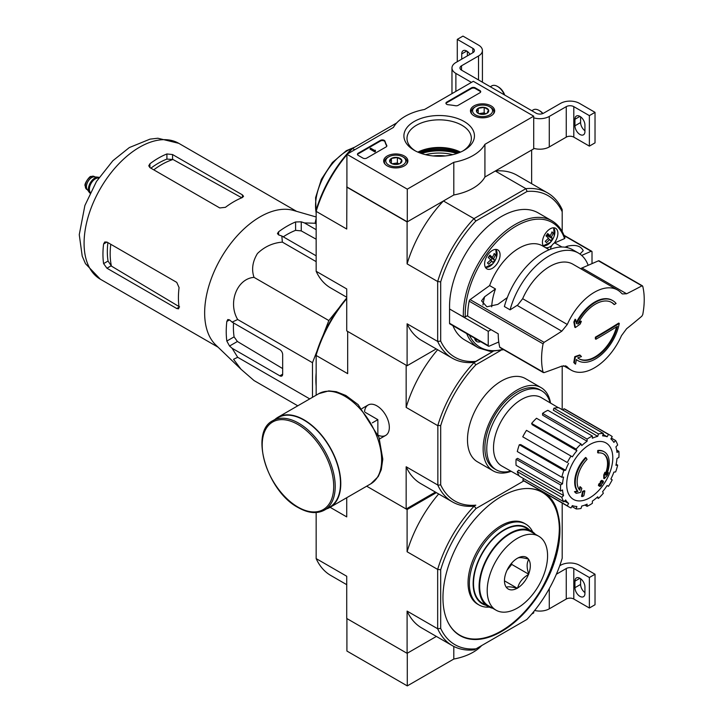 <?xml version="1.0" encoding="UTF-8"?>
<svg xmlns="http://www.w3.org/2000/svg" width="722" height="722" viewBox="0 0 722 722"><rect width="100%" height="100%" fill="white"/><g stroke="black" fill="none" stroke-linecap="round" stroke-linejoin="round"><path stroke-width="1.08" d="M407.289 189.155L346.912 154.291L393.427 127.433A48.031 27.734 180 0 1 424.545 109.473L473.325 81.306L533.711 116.17L484.922 144.328A48.031 27.734 180 0 1 453.804 162.297L407.289 189.155L407.289 221.834L346.912 186.971L346.912 154.291M491.131 105.89A12.112 6.994 180 0 1 494.678 110.917A12.112 6.994 180 0 1 482.576 117.821A12.112 6.994 180 0 1 470.464 110.917A12.112 6.994 180 0 1 477.874 104.383A12.112 6.994 180 0 1 491.131 105.89M404.338 155.997A12.112 6.994 180 0 1 407.885 161.024A12.112 6.994 180 0 1 395.782 167.928A12.112 6.994 180 0 1 383.671 161.024A12.112 6.994 180 0 1 391.08 154.499A12.112 6.994 180 0 1 404.338 155.997M464.12 121.486A35.279 20.369 180 0 1 464.12 150.284A35.279 20.369 180 0 1 414.229 150.284A35.279 20.369 180 0 1 414.229 121.486A35.279 20.369 180 0 1 464.12 121.486M366.722 158.109A2.671 1.543 180 0 1 362.949 158.109L358.229 155.383A2.671 1.543 180 0 1 357.453 154.291A2.671 1.543 180 0 1 358.229 153.208L380.467 140.366A2.671 1.543 180 0 1 383.165 139.987A2.671 1.543 180 0 1 384.988 141.196A54.971 31.732 180 0 0 386.73 145.384A2.671 1.543 180 0 1 386.857 145.844A2.671 1.543 180 0 1 386.071 146.936L366.722 158.109M458.109 105.349A2.671 1.543 180 0 1 455.429 105.728A54.701 31.578 180 0 0 448.163 104.735A2.671 1.543 180 0 1 445.934 103.21A2.671 1.543 180 0 1 446.71 102.118L471.439 87.84A2.671 1.543 180 0 1 475.22 87.84L479.931 90.566A2.671 1.543 180 0 1 480.717 91.658A2.671 1.543 180 0 1 479.931 92.75L458.109 105.349M484.922 144.328L484.922 177.007L533.711 148.849L533.711 116.17M484.922 177.007A48.031 27.734 180 0 1 453.804 194.976L453.804 162.297M453.804 194.976L407.289 221.834M418.119 152.225A35.279 20.369 180 0 1 460.239 152.225M415.376 150.916A32.174 18.573 180 0 1 407 138.416A32.174 18.573 180 0 1 426.864 121.251A32.174 18.573 180 0 1 461.927 125.276A32.174 18.573 180 0 1 471.358 138.416A32.174 18.573 180 0 1 462.973 150.916M417.867 152.116A32.174 18.573 180 0 1 460.492 152.116M357.516 154.616A2.671 1.543 180 0 1 358.229 153.858L380.467 141.025A2.671 1.543 180 0 1 383.165 140.646A2.671 1.543 180 0 1 384.988 141.855L384.988 141.196M386.793 146.178A2.671 1.543 180 0 0 386.73 146.043A54.971 31.732 180 0 1 384.988 141.855M375.404 150.916L374.835 151.241L370.124 148.524L370.684 148.19L374.483 150.384L375.314 150.212L375.404 151.566L374.835 151.9L374.835 151.241M375.314 150.862L375.314 150.212M374.835 151.9L370.124 149.174L370.124 148.524M445.988 103.535A2.671 1.543 180 0 1 446.71 102.777L471.439 88.499A2.671 1.543 180 0 1 475.22 88.499L479.931 91.225A2.671 1.543 180 0 1 480.653 91.983M389.826 161.863A6.164 3.556 180 0 1 391.423 158.425A6.164 3.556 180 0 1 397.38 157.504A6.164 3.556 180 0 1 401.73 160.022L400.141 163.452A6.164 3.556 180 0 1 394.185 164.372A6.164 3.556 180 0 1 391.423 163.452A6.164 3.556 180 0 1 389.826 161.863L391.423 158.425L397.38 157.504L401.73 160.022A6.164 3.556 180 0 1 400.141 163.452M387.759 157.396L388.707 156.855A10.009 5.776 180 0 1 402.858 156.855A10.009 5.776 180 0 1 402.858 165.022A10.009 5.776 180 0 1 388.707 165.022A10.009 5.776 180 0 1 388.707 156.855L387.759 157.396A11.344 6.543 180 0 0 384.438 162.026L384.438 163.389M402.858 156.855L403.797 157.396A11.344 6.543 180 0 1 407.118 162.026A11.344 6.543 180 0 1 406.459 164.237M385.106 164.237A11.344 6.543 180 0 1 384.438 162.026M392.506 163.948A5.334 3.078 180 0 1 394.402 163.407L392.055 163.768M399.095 163.939L397.38 162.946L394.402 163.407A5.334 3.078 180 0 1 399.058 163.948M397.38 162.946L397.38 157.504M391.423 163.398L391.423 158.425M476.619 111.748A6.164 3.556 180 0 1 478.217 108.309A6.164 3.556 180 0 1 484.173 107.388A6.164 3.556 180 0 1 488.523 109.906L486.935 113.345A6.164 3.556 180 0 1 480.978 114.266A6.164 3.556 180 0 1 478.217 113.345A6.164 3.556 180 0 1 476.619 111.748L478.217 108.309L484.173 107.388L488.523 109.906A6.164 3.556 180 0 1 486.935 113.345M474.553 107.289L475.5 106.748A10.009 5.776 180 0 1 489.651 106.748A10.009 5.776 180 0 1 489.651 114.915A10.009 5.776 180 0 1 475.5 114.915A10.009 5.776 180 0 1 475.5 106.748L474.553 107.289A11.344 6.543 180 0 0 471.231 111.919L471.231 113.273M489.651 106.748L490.59 107.289A11.344 6.543 180 0 1 493.911 111.919A11.344 6.543 180 0 1 493.252 114.121M471.899 114.121A11.344 6.543 180 0 1 471.231 111.919M479.3 113.841A5.334 3.078 180 0 1 481.195 113.3L478.848 113.661M485.888 113.832L484.173 112.84L481.195 113.3A5.334 3.078 180 0 1 485.852 113.841M484.173 112.84L484.173 107.388M478.217 113.291L478.217 108.309M471.439 82.398L455.88 73.409A13.339 7.698 180 0 1 451.972 67.967A13.339 7.698 180 0 1 455.88 62.516L472.856 52.715L472.856 48.356A5.334 3.078 180 0 1 474.417 50.531A5.334 3.078 180 0 1 472.856 52.715M466.728 51.027L461.728 53.915L461.728 59.141M461.728 53.915A7.076 4.079 60 0 1 463.19 50.675A7.076 4.079 60 0 1 470.013 54.349M472.856 48.356L457.288 39.367L462.955 36.1L478.515 45.089A13.339 7.698 180 0 1 482.422 50.531A13.339 7.698 180 0 1 478.515 55.982L461.538 65.783A5.334 3.078 180 0 0 459.977 67.967A5.334 3.078 180 0 0 461.538 70.142L536.067 113.174A5.334 3.078 180 0 0 543.612 113.174L560.597 103.363A13.339 7.698 180 0 1 579.459 103.363L595.027 112.352L589.369 115.619L573.8 106.639A5.334 3.078 180 0 0 566.256 106.639L549.271 116.441A13.339 7.698 180 0 1 533.711 117.83M457.288 61.704L457.288 39.367M467.387 55.874L467.387 51.452M482.422 50.531L482.422 81.035A13.339 7.698 180 0 1 482.296 82.127M584.937 130.772A7.076 4.079 60 0 1 580.596 122.541L580.596 116.82M589.369 115.619L589.369 146.124L595.027 142.857L595.027 112.352M584.937 131.585L584.937 125.041A7.076 4.079 60 0 0 581.851 117.93A7.076 4.079 60 0 0 576.4 116.034A7.076 4.079 60 0 0 574.938 119.274L574.938 125.808A7.076 4.079 60 0 0 578.024 132.92A7.076 4.079 60 0 0 583.466 134.815A7.076 4.079 60 0 0 584.937 131.585M589.369 146.124L573.8 137.135L573.8 106.639M533.711 148.335A13.339 7.698 180 0 0 549.271 146.945L566.256 137.135A5.334 3.078 180 0 1 573.8 137.135M542.971 113.489A10.009 5.776 -120 0 0 539.93 110.935L538.991 110.394A11.344 6.543 -120 0 0 533.323 109.834L531.798 110.71M542.709 113.589A11.344 6.543 -120 0 0 538.991 110.394M504.732 95.078A10.009 5.776 -120 0 0 498.424 86.974L497.485 86.423A11.344 6.543 -120 0 0 491.808 85.864L490.292 86.739M504.344 94.853A11.344 6.543 -120 0 0 497.485 86.423M346.912 618.583L346.912 651.045L407.289 685.9L453.804 659.042A48.031 27.734 0 0 0 481.646 645.585M316.155 512.539L316.155 558.593L346.722 576.246L346.722 618.465L407.1 653.329L436.368 636.434L407.289 653.22L407.289 685.9M453.804 646.443L453.804 659.042M531.69 614.079L533.711 612.915L533.711 611.66M559.721 565.759L560.597 565.254A13.339 7.698 180 0 1 579.459 565.254L595.027 574.243L589.369 577.51L573.8 568.521A5.334 3.078 180 0 0 566.256 568.521L556.373 574.234M584.937 592.654A7.076 4.079 60 0 1 580.596 584.432L580.596 578.701M589.369 577.51L589.369 608.014L595.027 604.747L595.027 574.243M584.937 593.466L584.937 586.932A7.076 4.079 60 0 0 581.851 579.82A7.076 4.079 60 0 0 576.4 577.925A7.076 4.079 60 0 0 574.938 581.156L574.938 587.699A7.076 4.079 60 0 0 578.024 594.811A7.076 4.079 60 0 0 583.466 596.706A7.076 4.079 60 0 0 584.937 593.466M589.369 608.014L573.8 599.025L573.8 568.521M534.659 610.478A13.339 7.698 180 0 0 549.271 608.827L566.256 599.025A5.334 3.078 180 0 1 573.8 599.025M574.432 322.328A746.71 358.374 52.8 0 1 575.362 327.562L574.793 327.237A746.71 358.374 52.8 0 0 573.864 322.003L574.432 322.328A746.151 599.973 103 0 0 575.66 319.548L575.091 319.223A746.151 599.973 103 0 1 573.864 322.003M575.362 327.562A746.81 493.307 -8.5 0 0 580.163 324.097A746.584 600.325 -77 0 0 581.354 321.407L580.786 321.082A746.747 493.261 171.5 0 1 578.313 322.887M581.354 321.407A746.747 493.261 171.5 0 1 577.699 324.07A32.553 18.799 -60 0 1 611.751 302.5A32.553 18.799 -60 0 1 614.323 304.558L613.754 304.233A32.553 18.799 -60 0 0 611.462 302.347M614.323 304.558A746.909 431.224 0 0 0 616.074 303.475A34.692 20.026 -60 0 0 612.743 300.614L612.184 300.289A34.692 20.026 -60 0 1 612.464 300.46M575.66 319.548A746.783 358.401 -127.2 0 1 576.418 323.691A34.692 20.026 -60 0 1 612.743 300.614M576.228 322.626A34.692 20.026 -60 0 1 594.838 302.004A34.692 20.026 -60 0 1 612.184 300.289M578.06 360.702A34.692 20.026 -60 0 0 602.094 354.042A34.692 20.026 -60 0 0 619.268 323.411A747.099 431.332 180 0 1 595.939 337.508A747.144 431.368 60 0 1 595.921 339.241A747.071 431.314 0 0 0 617.346 326.344A32.553 18.799 -60 0 1 579.197 358.888A32.553 18.799 -60 0 1 577.744 357.886A746.728 349.71 8 0 0 581.445 356.587A746.584 105.854 -144.2 0 0 580.226 355.287A746.801 349.737 -172 0 1 575.362 356.975A746.728 499.434 69.5 0 1 574.36 362.823A746.151 105.8 35.8 0 1 575.569 364.123A746.792 499.489 -110.5 0 0 576.373 359.52A34.692 20.026 -60 0 0 578.06 360.702L577.492 360.368A34.692 20.026 -60 0 1 576.355 359.628M575.569 364.123L575.01 363.798A746.151 105.8 35.8 0 0 573.791 362.489A746.728 499.434 69.5 0 0 574.793 356.65A746.801 349.737 -172 0 0 579.667 354.962L580.226 355.287M619.268 323.411L618.7 323.086A747.099 431.332 180 0 1 595.379 337.174A747.144 431.368 60 0 1 595.361 338.907L595.921 339.241M595.939 337.508L595.379 337.174M616.57 326.831A32.553 18.799 -60 0 1 578.918 358.726M575.362 356.975L574.793 356.65M574.36 362.823L573.791 362.489M567.302 324.476A46.298 26.732 -60 0 1 594.396 292.275A46.298 26.732 -60 0 1 617.536 289.982A46.298 26.732 -60 0 1 621.48 293.204L622.373 293.935L626.606 293.773A746.656 375.332 5.7 0 0 641.849 285.894L642.742 286.291A72.579 41.903 -60 0 1 642.742 314.602L641.849 316.182A746.656 480.401 173.5 0 1 626.606 328.727L621.48 335.667A46.298 26.732 -60 0 1 571.246 370.169A46.298 26.732 -60 0 1 567.302 366.938L566.391 366.198L561.788 366.144A746.656 375.332 -174.3 0 1 544.099 372.615L543.07 372.146A72.579 41.903 -60 0 1 543.07 343.834L544.099 342.336A746.656 480.401 -6.5 0 0 561.788 331.19L567.302 324.476L522.656 298.7A46.298 26.732 -60 0 1 572.889 264.198L617.536 289.982M544.099 372.615L499.723 347.12A1.597 0.921 120 0 0 500.021 347.562L543.386 372.597M642.463 285.858L599.098 260.822A1.597 0.921 120 0 0 598.43 260.832L642.742 286.291M491.691 306.841A46.966 27.111 -60 0 1 495.472 288.962L489.624 285.587L470.112 299.612A1.597 0.921 120 0 0 469.156 301.155A72.579 41.903 120 0 0 467.666 316.173L498.234 333.817A72.579 41.903 120 0 0 499.723 347.12M510.093 309.837A58.708 33.889 -60 0 1 578.403 253.052L572.681 249.758A58.708 33.889 -60 0 0 504.371 306.534L510.093 309.837A666.55 428.859 -6.5 0 0 517.557 305.117M495.472 288.962L484.624 296.769L481.547 300.857L486.881 306.787L497.828 304.395L507.304 297.581M598.43 260.832L581.968 267.997L626.606 293.773M581.372 268.232A10.677 6.164 120 0 0 581.968 267.997M561.788 331.19L517.151 305.424A10.677 6.164 120 0 0 517.737 304.973L522.656 298.7M503.73 349.701L490.229 351.388L478.524 347.914L464.751 339.963A73.382 42.363 -60 0 1 452.929 325.667M467.675 315.514L465.266 316.904L463.38 316.904L449.553 308.98L488.234 331.317L491.068 329.683M449.553 308.98L449.553 323.266A1.336 0.767 120 0 0 449.833 323.88L488.514 346.208A1.336 0.767 120 0 0 489.065 346.208L498.758 341.975M488.514 346.208A1.336 0.767 120 0 1 488.234 345.603L488.234 331.317M544.036 246.771A10.938 6.317 -60 0 1 542.43 242.249A10.938 6.317 -60 0 1 547.204 231.239A10.938 6.317 -60 0 1 555.633 228.305A10.938 6.317 -60 0 1 554.063 243.251A5.334 3.078 120 0 0 551.879 245.507A5.334 3.078 120 0 0 550.525 249.234M581.67 255.426L591.183 251.283A1.336 0.767 -60 0 1 591.733 251.274A1.336 0.767 -60 0 1 592.013 251.888L592.013 263.629M565.001 247.204L567.293 246.202L567.293 247.619M579.965 254.063L583.232 250.678C580.795 245.877 575.488 244.379 567.293 246.202M480.635 341.668A10.938 6.317 -60 0 1 476.691 341.506A10.938 6.317 -60 0 1 474.571 338.167M551.879 245.507A10.938 6.317 -60 0 1 545.444 247.583M561.896 247.005L554.749 242.881A5.334 3.078 120 0 0 554.063 243.251M554.749 242.881L564.559 238.603L564.649 237.61M484.615 263.855A10.938 6.317 -60 0 1 489.39 252.844A10.938 6.317 -60 0 1 497.819 249.911A10.938 6.317 -60 0 1 497.819 262.546A10.938 6.317 -60 0 1 486.881 268.864A10.938 6.317 -60 0 1 484.615 263.855M548.106 238.558L549.632 239.442A17.283 13.899 -43 0 1 546.401 242.583A16.317 2.31 35.8 0 0 545.209 241.301A17.283 13.899 -43 0 0 548.44 238.161A17.283 2.455 35.8 0 0 545.976 235.859A16.317 13.122 137 0 0 547.673 233.504A17.283 2.455 35.8 0 1 550.137 235.805A17.283 13.899 -43 0 0 552.005 231.879A16.317 2.31 -144.2 0 1 553.196 233.152L551.834 232.367M489.155 256.175L493.523 258.693A17.283 2.455 35.8 0 1 494.624 260.209L489.065 256.292M491.944 258.666L490.689 260.398M490.292 260.164L491.817 261.048A17.283 2.455 35.8 0 1 492.918 262.564A16.317 13.122 -43 0 0 494.624 260.209M549.632 239.442A17.283 2.455 35.8 0 1 550.733 240.958A16.317 13.122 -43 0 0 552.438 238.603A17.283 2.455 35.8 0 0 551.328 237.087A17.283 13.899 -43 0 0 553.196 233.152M489.444 255.75L492.332 257.411A17.283 2.455 35.8 0 0 489.859 255.11A16.317 13.122 137 0 1 488.162 257.465A17.283 2.455 35.8 0 1 490.626 259.767A17.283 13.899 -43 0 1 487.395 262.907A16.317 2.31 35.8 0 1 488.586 264.189A17.283 13.899 -43 0 0 491.817 261.048M492.332 257.411A17.283 13.899 -43 0 0 494.2 253.485A16.317 2.31 -144.2 0 1 495.391 254.758L494.019 253.973M493.523 258.693A17.283 13.899 -43 0 0 495.391 254.758M433.119 155.952A30.017 17.328 180 0 1 445.239 155.952M452.802 154.67A34.421 19.873 0 0 0 425.556 154.67M437.857 485.22L440.691 484.886A93.255 53.843 -60 0 0 475.807 505.165L474.101 506.149A95.259 54.998 -60 0 1 452.396 501.889A95.259 54.998 -60 0 1 437.857 485.22L437.857 425.348A95.259 54.998 -60 0 1 474.101 362.57L492.964 351.461L473.993 362.417A95.394 55.08 -60 0 1 452.234 358.157A95.394 55.08 -60 0 1 437.667 341.443L407.1 323.799L407.1 365.738L436.241 348.916M527.087 191.456A93.255 53.843 -60 0 1 562.194 211.726L562.194 209.633A95.394 55.08 -60 0 0 547.628 192.927A95.394 55.08 -60 0 0 525.878 188.659L473.993 218.622L475.807 221.058L527.087 191.456L525.878 188.659L495.31 171.015L531.636 150.05L531.636 183.686M449.607 308.953A73.382 42.363 -60 0 1 480.545 233.639A73.382 42.363 -60 0 1 538.134 212.864L551.906 220.815A73.382 42.363 -60 0 0 494.317 241.59A73.382 42.363 -60 0 0 463.38 316.904M475.807 221.058A93.255 53.843 -60 0 0 440.691 281.878L440.691 341.091A93.255 53.843 -60 0 0 475.807 361.37M562.194 211.726L562.194 231.536M346.912 186.971L346.722 229.027L316.155 211.375L316.155 209.985A93.255 53.843 -60 0 1 351.271 149.165L396.712 122.93M407.1 365.738L346.722 330.875L346.722 288.935L316.155 271.291L316.155 211.375A95.394 55.08 -60 0 1 346.912 154.707M354.746 149.77L352.48 148.47A95.394 55.08 -60 0 0 347.607 153.894M346.722 187.079L407.1 221.943L407.1 263.882L437.667 281.526L437.667 341.443L440.691 341.091M440.691 281.878L437.667 281.526A95.394 55.08 -60 0 1 473.993 218.622L443.425 200.969L407.1 221.943M346.722 297.238L330.73 287.997A95.394 55.08 -60 0 1 316.155 271.291M407.1 323.799A95.394 55.08 120 0 0 421.666 340.504L452.234 358.157M443.425 200.969A95.394 55.08 120 0 0 407.1 263.882M547.628 192.927L517.06 175.275A95.394 55.08 120 0 0 495.31 171.015M456.882 153.497A36.019 20.794 0 0 0 421.477 153.497M550.137 235.805L547.258 234.145M551.328 237.087L546.969 234.569M552.438 238.603L546.734 235.309L546.202 236.058M578.403 253.052A58.708 33.889 -60 0 1 588.177 265.299M489.624 285.587A46.966 27.111 -60 0 1 542.475 245.868L549.198 249.758M322.996 335.595L328.835 320.55L338.943 307.969M312.482 397.326L312.482 362.706L317.075 350.856M316.155 386.053A81.523 47.065 -60 0 1 316.155 372.877M598.213 452.965L597.645 452.64A93.391 68.536 -100.2 0 0 597.753 450.483L598.321 450.808A24.016 13.862 -60 0 1 604.251 451.828A24.016 13.862 -60 0 1 606.579 474.859A91.974 61.514 -9.5 0 0 608.42 472.711A89.6 72.155 103.8 0 1 607.22 475.491A91.577 61.253 170.5 0 1 604.305 478.668A92.362 43.257 -128 0 0 604.305 475.32A91.405 73.608 -76.2 0 0 605.487 472.594A92.019 43.094 52 0 1 605.568 475.166A21.877 12.635 -60 0 0 603.565 453.903A21.877 12.635 -60 0 0 598.213 452.965A93.391 68.536 -100.2 0 0 598.321 450.808M597.753 450.483A24.016 13.862 -60 0 1 603.682 451.503A24.016 13.862 -60 0 1 603.962 451.674M603.276 453.741A21.877 12.635 -60 0 1 605.532 473.533M604.305 478.668L603.736 478.343A92.362 43.257 -128 0 0 603.736 474.995A91.405 73.608 -76.2 0 0 604.919 472.269L605.487 472.594M603.736 474.995L604.305 475.32M607.265 473.091A91.974 61.514 -9.5 0 0 607.852 472.387L608.42 472.711M576.327 493.325L575.768 493A89.6 12.075 -144.5 0 0 574.459 491.664A91.974 43.076 8 0 0 577.338 491.086A24.016 13.862 -60 0 1 585.596 457.495L586.165 457.829A93.391 33.429 45.7 0 1 587.04 459.409A21.877 12.635 -60 0 0 579.685 490.112A92.019 61.55 -110.5 0 0 580.533 487.007A91.405 12.319 35.5 0 1 581.815 488.307A92.362 61.776 69.5 0 1 580.569 492.368A91.577 42.887 -172 0 1 576.327 493.325A89.6 12.075 -144.5 0 0 575.028 491.998A91.974 43.076 8 0 0 577.907 491.411A24.016 13.862 -60 0 1 586.165 457.829M577.338 491.086L577.907 491.411M574.459 491.664L575.028 491.998M579.206 489.489A92.019 61.55 -110.5 0 0 579.974 486.673L580.533 487.007M582.085 496.61L581.526 496.285A92.398 53.347 -120 0 0 582.546 491.429L583.114 491.763A91.965 53.094 0 0 0 584.829 491.005A92.687 53.509 60 0 1 583.809 495.861A90.53 52.264 180 0 1 582.085 496.61A92.398 53.347 -120 0 0 583.114 491.763M582.546 491.429A91.965 53.094 0 0 0 584.26 490.68L584.829 491.005M599.007 485.897L598.439 485.572A92.939 53.654 -120 0 0 598.764 484.02A91.532 52.85 0 0 0 600.181 482.991A92.687 53.509 -120 0 0 600.487 481.312L601.056 481.637A91.965 53.094 0 0 0 602.356 480.644A92.398 53.347 60 0 1 602.049 482.323A91.532 52.85 0 0 0 603.393 481.249A92.037 53.139 60 0 1 603.069 482.801A91.071 52.58 180 0 1 601.724 483.875A92.398 53.347 60 0 1 601.336 485.5A90.53 52.264 180 0 1 600.036 486.493A92.687 53.509 -120 0 0 600.424 484.868A91.071 52.58 180 0 1 599.007 485.897A92.939 53.654 -120 0 0 599.332 484.345A91.532 52.85 0 0 0 600.749 483.316A92.687 53.509 -120 0 0 601.056 481.637M600.487 481.312A91.965 53.094 0 0 0 601.796 480.32L602.356 480.644M600.181 482.991L600.749 483.316M598.764 484.02L599.332 484.345M599.648 485.437A92.687 53.509 -120 0 1 599.468 486.168L600.036 486.493M602.229 481.412A91.532 52.85 0 0 0 602.825 480.915L603.393 481.249M562.194 409.69L562.194 366M440.691 484.886L440.691 425.673A93.255 53.843 -60 0 1 475.807 364.854L500.644 350.513M475.807 505.165L474.101 506.149M511.158 471.295A48.031 27.734 -60 0 1 493.09 470.843L477.432 461.8A48.031 27.734 -60 0 1 477.432 406.342A48.031 27.734 -60 0 1 525.454 378.608L541.121 387.651A48.031 27.734 -60 0 1 550.543 403.075M346.722 298.682A95.259 54.998 120 0 0 316.155 355.089L316.155 353.78A93.255 53.843 -60 0 1 346.722 298.042M474.101 362.57L475.807 364.854M437.667 425.61L406.161 407.416L406.161 365.197L347.67 331.425L347.67 373.644L316.155 355.459L316.155 395.196M440.691 569.748A93.129 53.762 -60 0 1 476.051 508.505L474.237 506.068A95.259 54.998 -60 0 0 437.667 569.405L437.667 628.754L440.691 628.402L440.691 569.748L437.667 569.405L407.1 551.761L407.1 509.533L366.677 486.195L406.161 508.992L435.429 492.088M378.193 435.204A17.554 10.135 -120 0 0 389.329 427.37A17.554 10.135 -120 0 0 376.911 405.872A17.554 10.135 -120 0 0 364.565 411.603M406.161 508.992L406.161 466.764A95.259 54.998 120 0 0 420.791 483.641L452.396 501.889M437.667 484.958L406.161 466.764M437.64 349.728A95.259 54.998 120 0 0 406.161 407.416M440.691 425.673L437.857 425.348M510.761 471.069A45.576 26.317 -60 0 1 496.204 469.805A45.576 26.317 -60 0 1 496.204 417.181A45.576 26.317 -60 0 1 541.78 390.864A45.576 26.317 -60 0 1 550.146 402.849M496.204 469.805L494.317 468.713A45.576 26.317 -60 0 1 494.317 416.089A45.576 26.317 -60 0 1 539.894 389.781L541.78 390.864M493.09 470.843A48.031 27.734 -60 0 1 493.09 415.385A48.031 27.734 -60 0 1 541.121 387.651M589.748 497.792A32.589 18.817 -60 0 1 566.698 484.489A32.589 18.817 -60 0 1 589.748 444.581A32.589 18.817 -60 0 1 612.788 457.883A32.589 18.817 -60 0 1 589.748 497.792M587.103 439.084L587.103 441.268L542.574 415.132L542.574 413.372L587.103 439.084A41.362 23.88 120 0 1 592.383 436.034L592.383 438.218A38.69 22.337 -60 0 1 597.726 436.359L553.341 410.177L553.918 408.21L598.448 433.922L597.726 436.359M581.039 443.976A41.362 23.88 120 0 0 576.156 449.129L531.627 423.417A41.362 23.88 120 0 1 536.509 418.264L581.039 443.976L581.77 445.573A38.69 22.337 -60 0 1 587.103 441.268M576.156 449.129L576.887 450.727L532.213 424.707L531.627 423.417M571.021 456.06A41.362 23.88 120 0 0 567.284 462.531L522.755 436.819A41.362 23.88 120 0 1 526.491 430.348L572.356 456.836A38.69 22.337 -60 0 1 576.887 450.727M567.284 462.531L523.829 437.442M565.597 470.275L563.846 470.446L519.317 444.743L520.724 444.599L565.597 470.275A38.69 22.337 -60 0 1 568.62 463.307M563.846 470.446A41.362 23.88 120 0 0 561.824 477.251L563.575 477.08A38.69 22.337 -60 0 0 562.519 483.857L560.624 484.949A41.362 23.88 120 0 0 560.624 491.05L562.519 489.958A38.69 22.337 -60 0 0 563.575 495.509L561.824 497.359A41.362 23.88 120 0 0 563.846 501.826L565.597 499.976A38.69 22.337 -60 0 0 568.62 503.46L567.284 505.779A41.362 23.88 120 0 0 569.062 507.006A41.362 23.88 120 0 0 571.021 507.936L572.356 505.617A38.69 22.337 -60 0 0 576.887 506.492L576.156 508.938A41.362 23.88 120 0 0 581.039 508.45L581.77 506.014A38.69 22.337 -60 0 0 587.103 504.155L587.103 506.348A41.362 23.88 120 0 0 592.383 503.297L592.383 501.104A38.69 22.337 -60 0 0 597.726 496.799L598.448 498.397A41.362 23.88 120 0 0 603.33 493.243L602.608 491.646A38.69 22.337 -60 0 0 607.13 485.536L608.475 486.312A41.362 23.88 120 0 0 612.211 479.841L610.866 479.065A38.69 22.337 -60 0 0 613.89 472.098L615.64 471.926A41.362 23.88 120 0 0 617.662 465.121L615.911 465.293A38.69 22.337 -60 0 0 616.976 458.515L618.871 457.423A41.362 23.88 120 0 0 618.871 451.322L616.976 452.414A38.69 22.337 -60 0 0 615.911 446.864L617.662 445.014A41.362 23.88 120 0 0 615.64 440.546L613.89 442.396A38.69 22.337 -60 0 0 610.866 438.913L612.211 436.593A41.362 23.88 120 0 0 610.424 435.366A41.362 23.88 120 0 0 608.475 434.436L607.13 436.756L603.06 434.355M553.918 408.21A41.362 23.88 120 0 1 558.801 407.731L603.33 433.435L602.608 435.88A38.69 22.337 -60 0 1 607.13 436.756M603.33 433.435A41.362 23.88 120 0 0 598.448 433.922M519.109 475.771L501.817 466.024A39.493 22.797 -60 0 1 501.7 420.348A39.493 22.797 -60 0 1 541.301 397.623L558.404 407.722M564.505 501.14L568.62 503.46M561.824 497.359L517.295 471.647L518.703 470.166L563.575 495.509M560.624 484.949L516.095 459.246L517.611 458.362L562.519 483.857M516.095 459.246A41.362 23.88 120 0 0 516.095 465.347L560.624 491.05M519.317 444.743A41.362 23.88 120 0 0 517.295 451.548L561.824 477.251M542.574 413.372A41.362 23.88 120 0 1 547.863 410.322L592.383 436.034M610.424 435.366L565.895 409.663A41.362 23.88 120 0 0 563.945 408.724L608.475 434.436M563.945 408.724L563.088 410.204M611.353 438.073L615.64 440.546M616.669 450.05L618.871 451.322M616.146 464.246L617.662 465.121M596.932 497.521L598.448 498.397M584.901 505.075L587.103 506.348M571.869 506.456L576.156 508.938M523.603 478.596L522.755 480.076L567.284 505.779M522.755 480.076A41.362 23.88 120 0 0 524.533 481.294L569.062 507.006M517.295 471.647A41.362 23.88 120 0 0 519.317 476.123L563.846 501.826M316.155 218.288L315.072 223.242L316.155 223.865M315.072 223.242L304.476 222.936L301.255 221.834L295.596 221.961A86.08 49.701 120 0 0 278.611 231.762L277.438 233.567L278.611 234.903L281.833 236.004L282.365 242.123C272.862 242.872 264.559 246.662 257.456 253.503C252.51 261.617 251.364 269.568 254.036 277.365C237.051 278.557 227.629 302.653 237.682 319.521L232.114 322.12L229.551 319.882L227.8 319.53L226.825 321.452A86.08 49.701 120 0 0 226.825 341.055L229.551 346.028L232.114 348.266L237.682 357.291L233.558 359.276L240.968 369.213L254.036 380.557L297.78 405.809M237.682 357.291L309.747 398.896M232.114 348.266L279.838 375.819A3.998 2.31 -120 0 0 281.842 376.018A3.998 2.31 -120 0 0 282.663 374.186L282.663 354.574A3.998 2.31 -120 0 0 279.838 349.674L232.114 322.12M237.682 319.521L312.482 362.706M254.036 277.365L328.835 320.55M282.365 242.123L316.155 261.635M316.155 229.677L304.476 222.936M281.833 236.004L316.155 255.823M153.768 169.841A72.823 42.047 -60 0 1 172.991 159.499L166.908 159.093A72.245 41.714 120 0 0 150.88 168.172M172.991 159.499L241.274 197.512M179.588 306.895L111.432 266.12A72.823 42.047 -60 0 1 110.782 244.298M107.894 242.628A72.245 41.714 120 0 0 108.047 261.048L111.432 266.12M149.932 167.63L219.741 207.936L225.399 207.34A78.445 45.296 -60 0 1 242.384 197.539L243.558 196.303L242.384 194.859L172.567 154.553L166.908 153.957A78.445 45.296 120 0 0 149.932 163.768L148.759 165.798L149.932 167.63L149.932 163.768M106.946 268.223L176.755 308.529L178.596 308.826L179.074 307.193A78.445 45.296 -60 0 1 179.074 287.582L176.755 282.383L106.946 242.078L104.78 241.978L103.598 244.009A78.445 45.296 120 0 0 103.598 263.62L106.946 268.223L111.026 265.867M316.155 239.199L301.255 230.896L295.596 230.345A75.918 43.834 120 0 0 283.268 236.834M233.549 322.951A75.918 43.834 120 0 0 234.09 336.867L237.403 341.488L282.663 368.572M240.616 368.861L215.743 344.935A78.445 45.296 -60 0 1 205.192 321.525A78.445 45.296 -60 0 1 231.906 242.023A78.445 45.296 -60 0 1 293.403 210.418L316.155 216.988M377.859 434.328L377.859 419.662L365.151 412.325M372.317 422.857L377.859 419.662M324.521 510.075L329.801 507.024A51.632 29.81 -120 0 0 329.801 447.405A51.632 29.81 -120 0 0 278.169 417.596L272.889 420.646C249.108 431.955 267.05 491.411 298.168 507.566C308.249 513.261 317.03 514.091 324.521 510.075A51.632 29.81 -120 0 0 324.521 450.456A51.632 29.81 -120 0 0 272.889 420.646M326.588 508.884A52.029 30.044 -120 0 0 330.008 507.367A52.029 30.044 -120 0 0 330.008 447.288A52.029 30.044 -120 0 0 277.97 417.244A52.029 30.044 -120 0 0 274.947 419.455M99.085 177.45A9.07 5.234 120 0 0 98.048 177.188L94.374 176.854A7.473 4.314 120 0 0 89.086 179.895A7.473 4.314 120 0 0 86.441 186.709A7.473 4.314 120 0 0 87.154 189.354L89.284 192.368A9.07 5.234 120 0 0 90.033 193.135M98.048 177.188A9.07 5.234 120 0 0 91.631 180.888A9.07 5.234 120 0 0 88.418 189.155A9.07 5.234 120 0 0 89.284 192.368M99.04 177.513A9.07 5.234 120 0 0 92.335 180.717A9.07 5.234 120 0 0 88.797 189.372A9.07 5.234 120 0 0 90.069 193.063M562.194 503.044L562.194 558.25A93.129 53.762 -60 0 1 526.843 619.494L476.051 648.816A93.129 53.762 -60 0 1 440.691 628.402M501.447 631.542A82.723 47.76 -60 0 1 460.085 635.64A82.723 47.76 -60 0 1 460.085 540.119A82.723 47.76 -60 0 1 542.8 492.368A82.723 47.76 -60 0 1 555.48 558.648A82.723 47.76 -60 0 1 501.447 631.542M476.051 508.505L523.883 480.888M476.051 648.816L474.237 649.863A95.259 54.998 -60 0 1 452.306 645.63A95.259 54.998 -60 0 1 437.667 628.754L407.1 611.101L407.1 653.329M346.722 497.72L346.722 516.898L330.116 507.304M436.368 492.639L407.1 509.533M407.1 551.761A95.259 54.998 -60 0 1 438.678 493.965M452.306 645.63L421.738 627.978A95.259 54.998 -60 0 1 407.1 611.101M316.155 558.593A95.259 54.998 120 0 0 330.793 575.47L346.722 584.676M500.969 631.163A82.723 47.76 -60 0 1 500.878 631.218A82.723 47.76 -60 0 1 459.806 635.477M542.52 492.205A82.723 47.76 -60 0 1 559.369 530.011M525.733 524.109L524.416 523.342A46.695 26.958 120 0 0 501.068 525.652A46.695 26.958 120 0 0 470.563 566.806A46.695 26.958 120 0 0 477.72 604.224L479.038 604.982A46.695 26.958 -60 0 1 479.038 551.067A46.695 26.958 -60 0 1 525.733 524.109A46.695 26.958 -60 0 1 532.674 531.879M485.942 605.28A44.024 25.423 -60 0 1 482.26 552.926A44.024 25.423 -60 0 1 529.434 529.939M489.236 607.112A46.695 26.958 -60 0 1 479.038 604.982M517.647 587.979L517.123 588.277A18.276 10.55 120 0 1 506.33 587.311L506.068 586.941A18.276 10.55 120 0 1 504.461 580.668A18.276 10.55 120 0 1 506.068 572.546L506.33 571.869A18.276 10.55 120 0 1 517.123 558.431L517.647 558.133A18.276 10.55 120 0 1 528.45 559.099L528.712 559.469A18.276 10.55 120 0 1 528.712 573.873L528.45 574.541A18.276 10.55 120 0 1 517.647 587.979C519.127 582.329 522.728 577.844 528.45 574.541M547.574 555.778A42.697 24.647 120 0 0 538.729 536.229A42.697 24.647 120 0 0 496.041 560.886A42.697 24.647 120 0 0 496.041 610.18A42.697 24.647 120 0 0 528.937 598.746A42.697 24.647 120 0 0 547.574 555.778M528.712 573.873C526.618 567.871 526.618 563.07 528.712 559.469M506.33 587.311C507.81 586.426 511.402 586.742 517.123 588.277M528.45 559.099C522.782 557.574 519.181 557.249 517.647 558.133M538.729 536.229L531.184 531.87A42.697 24.647 120 0 0 488.496 556.527A42.697 24.647 120 0 0 488.496 605.821L496.041 610.18M511.727 563.061L511.727 564.414L528.712 574.216M511.727 564.414L507.034 570.254M504.597 580.921L517.385 588.304M507.431 569.432A19.611 11.326 120 0 0 509.145 566.472M535.336 534.271A43.491 25.108 120 0 0 531.591 531.184L526.022 527.972A43.491 25.108 120 0 0 492.503 539.623A43.491 25.108 120 0 0 473.515 583.394A43.491 25.108 120 0 0 482.531 603.303L488.09 606.516A43.491 25.108 120 0 0 492.648 608.222M531.591 531.184A43.491 25.108 120 0 0 498.072 542.836A43.491 25.108 120 0 0 479.083 586.607A43.491 25.108 120 0 0 488.09 606.516M358.229 153.858L358.229 153.208M380.467 141.025L380.467 140.366M386.73 146.043L386.73 145.384M479.931 91.225L479.931 90.566M475.22 88.499L475.22 87.84M471.439 88.499L471.439 87.84M446.71 102.777L446.71 102.118M455.88 91.387L455.88 73.409M478.515 79.943L478.515 55.982M461.538 70.142L461.538 65.783M566.256 137.135L566.256 106.639M549.271 146.945L549.271 116.441M580.596 122.541L574.938 125.808M579.937 116.386L574.938 119.274M566.256 599.025L566.256 568.521M549.271 608.827L549.271 588.647M580.596 584.432L574.938 587.699M579.937 578.277L574.938 581.156M469.156 301.155L543.07 343.834M470.112 299.612L544.099 342.336M565.281 365.774L567.302 366.938M503.063 349.313A72.047 41.596 -60 0 1 469.354 335.152M478.524 347.914A73.382 42.363 -60 0 1 466.701 333.618M488.234 345.603L449.553 323.266M465.266 316.904A72.047 41.596 -60 0 1 506.988 232.331A72.047 41.596 -60 0 1 564.559 238.603M477.513 339.863A10.46 6.038 -60 0 1 475.184 339.918M553.512 227.8A10.46 6.038 -60 0 1 554.234 235.85L554.234 235.85A10.46 6.038 -60 0 1 550.525 242.276L550.525 242.276A10.46 6.038 -60 0 1 543.188 245.67M495.698 249.406A10.46 6.038 -60 0 1 496.429 257.456L496.429 257.456A10.46 6.038 -60 0 1 492.72 263.882L492.72 263.882A10.46 6.038 -60 0 1 485.374 267.284M316.155 212.701A45.035 26.001 -60 0 1 347.39 150.69A45.035 26.001 -60 0 1 353.627 147.802M458.335 152.983A39.493 22.797 0 0 0 420.014 152.983M459.436 152.559A40.026 23.104 0 0 0 418.913 152.559M485.446 267.411L492.72 263.882A17.346 17.346 0 0 0 496.429 257.456L495.843 249.406A10.677 6.164 -60 0 1 496.33 250.272M486.447 267.402A10.677 6.164 -60 0 1 485.437 267.384M476.249 340.035A10.677 6.164 -60 0 1 475.238 340.026M544.253 245.787A10.677 6.164 -60 0 1 543.242 245.778L550.525 242.276A17.346 17.346 0 0 0 554.234 235.85L553.657 227.8A10.677 6.164 -60 0 1 554.144 228.666M591.183 251.283L564.162 235.679M482.937 304.973A60.305 34.818 -60 0 1 484.624 296.769M100.331 279.206A78.445 45.296 -60 0 1 100.331 188.623A78.445 45.296 -60 0 1 178.776 143.326L157.856 138.236L150.032 139.129L129.319 147.568L112.84 160.753L96.477 181.457L84.889 205.49L79.258 234.686L82.218 256.139L85.458 263.656L100.331 279.206L218.107 347.21M242.384 197.539L242.384 194.859M172.567 159.273L172.567 154.553M166.908 159.093L166.908 153.957M103.598 244.009L106.946 242.078M103.598 263.62L108.047 261.048M176.755 308.529L179.074 307.193M278.611 234.903L278.611 231.762M295.596 230.345L295.596 221.961M226.825 341.055L234.09 336.867M226.825 321.452L229.551 319.882M229.551 346.028L237.403 341.488M301.255 230.896L301.255 221.834M279.838 375.819L282.663 374.186M297.951 507.079A50.567 29.196 -120 0 0 328.916 463.028A50.567 29.196 -120 0 0 266.987 427.271A50.567 29.196 -120 0 0 297.951 507.079M330.008 507.367L370.855 483.785A52.029 30.044 -120 0 0 370.855 423.706A52.029 30.044 -120 0 0 318.817 393.661L277.97 417.244M85.304 186.05A7.473 4.314 120 0 0 86.857 189.471L85.115 185.78C83.824 183.957 90.232 175.302 90.909 176.538L94.32 176.529A7.473 4.314 120 0 0 88.571 178.533A7.473 4.314 120 0 0 85.304 186.05M98.887 177.747A8.808 5.081 120 0 0 92.398 180.888A8.808 5.081 120 0 0 88.986 189.263A8.808 5.081 120 0 0 90.187 192.819M98.688 178.036A8.538 4.928 120 0 0 92.524 181.312A8.538 4.928 120 0 0 89.366 189.263A8.538 4.928 120 0 0 90.34 192.503M525.282 488.559A82.452 47.607 -60 0 1 558.034 545.2A82.452 47.607 -60 0 1 501.068 631.109A82.452 47.607 -60 0 1 448.028 622.364M407.118 162.026L407.118 163.389M493.911 111.919L493.911 113.273M451.972 93.643L451.972 67.967M563.512 365.702L571.246 370.169M354.836 147.107L346.334 150.699L332.373 162.513L321.407 179.273L315.595 197.647L316.155 214.1M564.992 237.971C562.375 230.128 558.016 224.407 551.906 220.815M477.54 339.882L475.257 340.053M591.733 251.274L563.981 235.255M603.682 451.503L604.251 451.828M296.562 211.329L178.776 143.326M368.139 405.006L361.966 408.571M385.692 435.411L379.519 438.967M370.855 483.785L378.22 476.565L381.261 469.715L382.795 459.174L378.969 437.324L358.13 404.618L345.874 395.494L336.299 391.703L328.781 390.891L318.817 393.661M86.857 189.471L87.497 189.841M94.32 176.529L94.97 176.908M459.517 635.315C471.105 641.605 484.94 640.243 501.014 631.227C551.057 605.424 579.676 509.299 542.24 492.034"/></g></svg>
